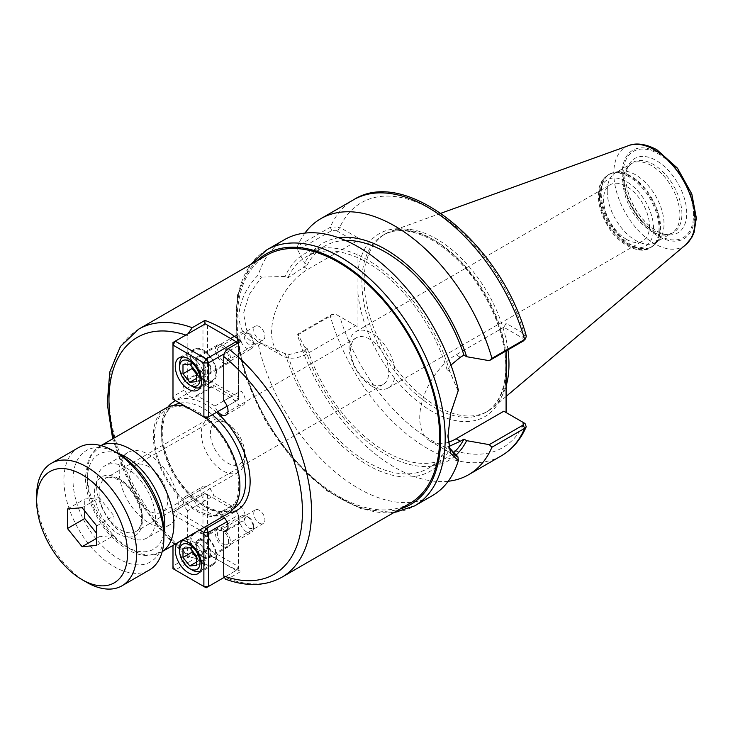 <?xml version="1.0" encoding="UTF-8"?>
<svg xmlns="http://www.w3.org/2000/svg" width="733" height="733" viewBox="0 0 733 733"><rect width="100%" height="100%" fill="white"/><g stroke="black" fill="none" stroke-linecap="round" stroke-linejoin="round"><path stroke-width="0.55" stroke-dasharray="3.67 2.75" d="M204.928 550.51L192.211 557.859L188.757 557.987L187.666 555.147L187.666 510.773L204.928 500.804A9.639 5.562 60 0 1 202.684 486.648A9.639 5.562 60 0 1 213.816 495.673L232.132 506.246A9.639 5.562 60 0 1 233.625 504.506A9.639 5.562 60 0 1 243.264 510.076A9.639 5.562 60 0 1 243.264 521.209A9.639 5.562 60 0 1 241.01 521.63L241.01 571.346A143.219 82.692 60 0 1 204.928 550.51L204.928 500.804M259.326 523.151A7.898 4.563 -120 0 0 263.275 523.545A7.898 4.563 -120 0 0 264.494 517.214A7.898 4.563 -120 0 0 259.326 510.25A7.898 4.563 -120 0 0 255.377 509.856A7.898 4.563 -120 0 0 254.168 516.188A7.898 4.563 -120 0 0 259.326 523.151M222.969 544.143A7.898 4.563 -120 0 0 226.928 544.537A7.898 4.563 -120 0 0 228.137 538.205A7.898 4.563 -120 0 0 222.969 531.242A7.898 4.563 -120 0 0 219.02 530.848A7.898 4.563 -120 0 0 217.811 537.179A7.898 4.563 -120 0 0 222.969 544.143M187.666 510.773A9.639 5.562 60 0 1 185.412 496.617A9.639 5.562 60 0 1 196.545 505.642L213.816 495.673M225.443 579.152L228.293 578.694L241.01 571.346M227.487 529.437L241.01 521.63M196.545 505.642L214.861 516.215L232.132 506.246M214.861 516.215A9.639 5.562 60 0 1 216.354 514.474A9.639 5.562 60 0 1 223.153 516.435M217.802 411.589A9.639 5.562 60 0 1 214.861 406.018L196.545 395.444A9.639 5.562 60 0 1 195.051 397.176A9.639 5.562 60 0 1 185.412 391.614A9.639 5.562 60 0 1 185.412 380.482A9.639 5.562 60 0 1 187.666 380.051L187.895 333.872M259.326 326.588A7.898 4.563 -120 0 0 255.377 326.194A7.898 4.563 -120 0 0 254.168 332.525A7.898 4.563 -120 0 0 259.326 339.489A7.898 4.563 -120 0 0 263.275 339.883A7.898 4.563 -120 0 0 264.494 333.552A7.898 4.563 -120 0 0 259.326 326.588M222.969 347.579A7.898 4.563 60 0 1 228.137 354.534A7.898 4.563 60 0 1 226.928 360.874A7.898 4.563 60 0 1 222.969 360.48A7.898 4.563 60 0 1 217.811 353.517A7.898 4.563 60 0 1 219.02 347.185A7.898 4.563 60 0 1 222.969 347.579M187.666 380.051L204.928 370.083L204.928 324.041M214.861 406.018L232.132 396.049L213.816 385.476A9.639 5.562 60 0 1 212.323 387.207A9.639 5.562 60 0 1 202.684 381.646A9.639 5.562 60 0 1 202.684 370.513A9.639 5.562 60 0 1 204.928 370.083M223.748 400.887L241.01 390.918A9.639 5.562 60 0 1 243.264 405.074A9.639 5.562 60 0 1 232.132 396.049M241.01 341.202L241.01 390.918M196.545 395.444L213.816 385.476M148.781 522.803A41.772 24.116 -120 0 0 169.671 524.874A41.772 24.116 -120 0 0 176.067 491.394A41.772 24.116 -120 0 0 148.781 454.588A41.772 24.116 -120 0 0 127.89 452.518A41.772 24.116 -120 0 0 121.486 485.988A41.772 24.116 -120 0 0 148.781 522.803M148.781 466.701A26.938 15.549 -120 0 0 135.312 465.363A26.938 15.549 -120 0 0 135.312 496.47A26.938 15.549 -120 0 0 162.25 512.019A26.938 15.549 -120 0 0 166.373 490.432A26.938 15.549 -120 0 0 148.781 466.701M126.058 467.7A41.772 24.116 60 0 1 153.344 504.515A41.772 24.116 60 0 1 146.948 537.985A41.772 24.116 60 0 1 126.058 535.924A41.772 24.116 60 0 1 98.763 499.109A41.772 24.116 60 0 1 105.167 465.638A41.772 24.116 60 0 1 126.058 467.7M369.679 339.168A26.938 15.549 -120 0 0 356.211 337.831A26.938 15.549 -120 0 0 352.078 359.417A26.938 15.549 -120 0 0 369.679 383.148A26.938 15.549 -120 0 0 383.148 384.486A26.938 15.549 -120 0 0 387.271 362.899A26.938 15.549 -120 0 0 369.679 339.168M238.766 485.411A59.611 34.414 -120 0 0 212.744 425.424A59.611 34.414 -120 0 0 166.812 409.454A59.611 34.414 -120 0 0 154.461 436.74A59.611 34.414 -120 0 0 180.483 496.727A59.611 34.414 -120 0 0 226.415 512.697A59.611 34.414 -120 0 0 238.766 485.411M206.495 418.112A61.215 35.34 -120 0 0 185.403 406.329M166.006 408.061A61.215 35.34 -120 0 0 153.325 436.089A61.215 35.34 -120 0 0 180.052 497.689A61.215 35.34 -120 0 0 227.221 514.09M410.013 503.25A143.219 82.692 60 0 1 299.65 464.878A143.219 82.692 60 0 1 237.126 320.742A143.219 82.692 60 0 1 266.794 255.185M372.034 386.318A32.472 18.746 60 0 1 350.814 357.695A32.472 18.746 60 0 1 355.789 331.673A32.472 18.746 60 0 1 372.034 333.286A32.472 18.746 60 0 1 393.245 361.9A32.472 18.746 60 0 1 388.27 387.922A32.472 18.746 60 0 1 372.034 386.318M626.523 239.389A32.472 18.746 -120 0 0 642.759 241.001A32.472 18.746 -120 0 0 647.734 214.971A32.472 18.746 -120 0 0 626.523 186.356A32.472 18.746 -120 0 0 610.287 184.753A32.472 18.746 -120 0 0 605.302 210.774A32.472 18.746 -120 0 0 626.523 239.389M297.571 335.008L297.8 334.101L331.747 314.503L336.612 314.686L338.802 316.042L330.29 316.115L297.571 335.008A147.819 85.34 -120 0 0 448.211 481.26M336.612 314.686L357.942 327L338.802 316.042M261.47 343.346L258.419 345.151C246.215 340.369 239.7 330.647 238.876 315.987C239.7 301.3 246.215 287.556 258.419 274.747L261.47 277.129L249.101 294.666L243.521 313.385L246.563 329.896L257.32 341.404L287.831 354.909L303.709 350.795L307.347 348.697L304.671 347.149A125.554 72.485 -120 0 0 455.312 455.715A125.554 72.485 -120 0 0 455.999 455.092M304.671 347.149L297.8 334.101M357.942 327L357.942 237.794L338.802 226.845L336.612 230.73L331.747 230.547L297.8 250.145L297.571 246.141L330.29 227.257L338.802 226.845M503.818 411.222L524.232 423.014A141.387 81.629 -120 0 1 432.021 440.615A141.387 81.629 -120 0 1 339.8 316.528L337.528 315.217M336.612 230.73L355.67 241.734L357.942 237.794M523.664 340.726L522.876 338.27L503.818 327.266L506.091 323.326L524.232 333.799L526.303 336.135M304.937 233.094A147.819 85.34 -120 0 0 297.571 246.141M297.8 250.145L304.671 263.184L307.347 264.732L287.831 277.963L285.201 276.442L261.47 277.129M338.802 237.804A125.554 72.485 -120 0 0 304.671 263.184M258.419 345.151A147.819 85.34 -120 0 0 432.305 495.682M284.486 239.654A147.819 85.34 -120 0 0 258.419 274.747M285.201 353.388A125.554 72.485 -120 0 0 367.49 464.942A125.554 72.485 -120 0 0 449.778 448.413L449.989 448.669M522.876 338.27L525.075 334.385M506.091 323.326L506.091 350.951M447.936 435.301L450.392 412.67L458.372 390.194M355.67 241.734L307.952 269.286A51.411 29.686 120 0 0 274.362 314.585A51.411 29.686 120 0 0 282.251 355.789A51.411 29.686 120 0 0 307.952 353.242L355.67 325.69M287.831 354.909A122.109 70.496 -120 0 0 428.539 468.176A122.109 70.496 -120 0 0 447.139 446.892L449.778 448.413M307.347 348.697A122.109 70.496 -120 0 0 446.718 457.676A122.109 70.496 -120 0 0 453.59 452.701M449.265 446.324L447.139 446.892M457.887 390.524L449.778 371.457L447.139 369.936L450.96 365.061M448.459 442.246A51.411 29.686 -60 0 1 430.399 441.321A51.411 29.686 -60 0 1 422.51 400.126A51.411 29.686 -60 0 1 456.1 354.818L503.818 327.266M507.96 349.87A102.4 59.126 -120 0 0 390.918 231.289A102.4 59.126 -120 0 0 385.366 233.864A102.4 59.126 -120 0 0 364.154 280.739A102.4 59.126 -120 0 0 408.849 383.79A102.4 59.126 -120 0 0 487.766 411.222A102.4 59.126 -120 0 0 492.768 407.704A102.4 59.126 -120 0 0 506.091 386.025M345.555 240.479A122.109 70.496 -120 0 0 324.609 246.178A122.109 70.496 -120 0 0 307.347 264.732M447.139 369.936A122.109 70.496 -120 0 0 306.431 256.678A122.109 70.496 -120 0 0 287.831 277.963M449.778 371.457A125.554 72.485 -120 0 0 367.49 259.913A125.554 72.485 -120 0 0 285.201 276.442M607.208 191.231A40.168 23.19 -120 0 0 624.736 231.646A40.168 23.19 -120 0 0 655.696 242.412A40.168 23.19 -120 0 0 659.132 239.581A40.168 23.19 -120 0 0 664.016 224.023A40.168 23.19 -120 0 0 648.925 186.347A40.168 23.19 -120 0 0 619.697 171.275A40.168 23.19 -120 0 0 615.528 172.841A40.168 23.19 -120 0 0 607.208 191.231M681.919 213.954A40.498 23.383 -120 0 0 653.277 164.357A40.498 23.383 -120 0 0 629.555 165.209A40.498 23.383 -120 0 0 626.532 170.175A40.498 23.383 -120 0 0 624.644 180.886A40.498 23.383 -120 0 0 663.502 234.212A40.498 23.383 -120 0 0 669.321 234.074A40.498 23.383 -120 0 0 681.919 213.954M625.936 178.11A42.99 24.821 -120 0 0 656.356 230.776A42.99 24.821 -120 0 0 667.177 234.716A42.99 24.821 -120 0 0 686.729 213.211A42.99 24.821 -120 0 0 656.328 160.564A42.99 24.821 -120 0 0 627.934 166.739A42.99 24.821 -120 0 0 625.936 178.082A42.99 24.821 -120 0 0 625.936 178.11M248.872 333.827A6.423 3.711 -120 0 0 244.327 336.447A6.423 3.711 -120 0 0 248.872 344.318A6.423 3.711 -120 0 0 253.416 341.697A6.423 3.711 -120 0 0 248.872 333.827L246.6 332.516A9.639 5.562 60 0 1 253.416 344.318A9.639 5.562 60 0 1 251.428 348.734A9.639 5.562 60 0 1 246.6 348.257A9.639 5.562 60 0 1 240.305 339.764A9.639 5.562 60 0 1 241.78 332.031A9.639 5.562 60 0 1 246.6 332.516L248.872 333.827M203.435 357.438A9.639 5.562 -120 0 0 198.616 356.962A9.639 5.562 -120 0 0 197.131 364.686A9.639 5.562 -120 0 0 203.435 373.179A9.639 5.562 -120 0 0 208.254 373.656A9.639 5.562 -120 0 0 209.73 365.932A9.639 5.562 -120 0 0 203.435 357.438M196.618 378.338L198.89 377.019L196.618 374.196M196.618 381.664L205.707 376.414L198.89 377.019M196.618 372.575L205.707 367.325L205.707 376.414M189.801 364.09L198.89 358.84L205.707 367.325M182.984 364.704L192.073 359.454L198.89 358.84M192.073 366.921L192.073 359.454M200.274 387.491A17.674 10.207 -120 0 0 200.906 387.171A17.674 10.207 -120 0 0 203.618 373.015A17.674 10.207 -120 0 0 192.073 357.438A17.674 10.207 -120 0 0 183.232 356.559A17.674 10.207 -120 0 0 182.636 356.953M179.576 364.649A17.674 10.207 -120 0 0 192.073 386.3M203.435 379.74A17.674 10.207 60 0 1 191.881 364.164A17.674 10.207 60 0 1 194.593 350.007A17.674 10.207 60 0 1 203.435 350.878A17.674 10.207 60 0 1 214.98 366.454A17.674 10.207 60 0 1 212.268 380.619A17.674 10.207 60 0 1 203.435 379.74M203.435 356.65A10.601 6.121 -120 0 0 198.13 356.128A10.601 6.121 -120 0 0 198.13 368.369A10.601 6.121 -120 0 0 208.731 374.49A10.601 6.121 -120 0 0 210.362 365.996A10.601 6.121 -120 0 0 203.435 356.65M238.161 342.852L205.249 323.858L202.977 325.168L207.521 325.168L207.521 379.218L202.977 379.218L205.249 383.148L207.521 379.218L238.427 397.057L236.154 400.988L238.427 399.677L238.427 343.007L238.427 345.628L237.153 343.429M172.988 396.535L172.988 399.155L175.26 400.465L172.988 396.535L202.977 379.218L202.977 325.168L172.988 342.485L172.988 396.535M224.234 353.819L238.427 345.628L238.427 399.677L227.102 406.219M236.154 400.988L205.249 383.148L175.26 400.465L206.156 418.305L236.154 400.988M222.969 345.371A10.601 6.121 -120 0 0 217.674 344.84A10.601 6.121 -120 0 0 217.674 357.09A10.601 6.121 -120 0 0 228.275 363.211A10.601 6.121 -120 0 0 229.896 354.717A10.601 6.121 -120 0 0 222.969 345.371M203.435 380.528A18.637 10.757 -120 0 0 212.753 381.453A18.637 10.757 -120 0 0 215.603 366.518A18.637 10.757 -120 0 0 203.435 350.09A18.637 10.757 -120 0 0 194.117 349.165A18.637 10.757 -120 0 0 191.258 364.099A18.637 10.757 -120 0 0 203.435 380.528M248.872 527.98A6.423 3.711 -120 0 0 253.416 525.359A6.423 3.711 -120 0 0 248.872 517.489A6.423 3.711 -120 0 0 244.327 520.109A6.423 3.711 -120 0 0 248.872 527.98M246.6 531.92A9.639 5.562 60 0 1 240.305 523.426A9.639 5.562 60 0 1 241.78 515.702A9.639 5.562 60 0 1 246.6 516.179L246.6 516.179A9.639 5.562 60 0 1 253.416 527.98A9.639 5.562 60 0 1 251.428 532.396A9.639 5.562 60 0 1 246.6 531.92M203.435 556.842A9.639 5.562 -120 0 0 208.254 557.318A9.639 5.562 -120 0 0 209.73 549.594A9.639 5.562 -120 0 0 203.435 541.101A9.639 5.562 -120 0 0 198.616 540.624A9.639 5.562 -120 0 0 197.131 548.348A9.639 5.562 -120 0 0 203.435 556.842M189.801 547.753L198.89 542.502L205.707 550.987L205.707 560.076L198.89 560.681L196.618 557.859M196.618 556.237L205.707 550.987M182.984 548.366L192.073 543.116L198.89 542.502M192.073 550.584L192.073 543.116M196.618 562L198.89 560.681M196.618 565.326L205.707 560.076M200.274 571.154A17.674 10.207 -120 0 0 200.906 570.833A17.674 10.207 -120 0 0 203.618 556.677A17.674 10.207 -120 0 0 192.073 541.101A17.674 10.207 -120 0 0 183.232 540.221A17.674 10.207 -120 0 0 182.636 540.615M179.576 548.311A17.674 10.207 -120 0 0 192.073 569.962M203.435 534.54A17.674 10.207 60 0 1 214.98 550.116A17.674 10.207 60 0 1 212.268 564.282A17.674 10.207 60 0 1 203.435 563.402A17.674 10.207 60 0 1 191.881 547.826A17.674 10.207 60 0 1 194.593 533.67A17.674 10.207 60 0 1 203.435 534.54M203.435 557.63A10.601 6.121 -120 0 0 208.731 558.152A10.601 6.121 -120 0 0 208.731 545.911A10.601 6.121 -120 0 0 198.13 539.79A10.601 6.121 -120 0 0 196.508 548.284A10.601 6.121 -120 0 0 203.435 557.63M204.205 527.375L175.26 510.663L172.988 514.603L172.988 511.973L205.249 493.346L202.977 494.656L207.521 494.656L205.249 493.346L238.427 512.504L238.427 515.125L236.154 511.194L224.518 517.901M172.988 566.023L172.988 568.652L175.26 569.962L172.988 566.023L202.977 548.705L205.249 552.645L207.521 548.705L202.977 548.705L202.977 494.656L172.988 511.973L172.988 566.023M207.521 494.656L207.521 548.705L238.427 566.554L236.154 570.485L238.427 569.175L238.427 512.504L207.521 494.656M236.154 570.485L205.249 552.645L175.26 569.962L206.156 587.802L236.154 570.485M226.873 521.795L238.427 515.125L238.427 569.175L223.977 577.512M172.988 545.407L172.988 514.603L199.66 530.005M222.969 546.351A10.601 6.121 -120 0 0 228.275 546.873A10.601 6.121 -120 0 0 228.275 534.632A10.601 6.121 -120 0 0 217.674 528.502A10.601 6.121 -120 0 0 216.043 537.005A10.601 6.121 -120 0 0 222.969 546.351M177.542 542.768A18.637 10.757 60 0 1 179.118 541.485A18.637 10.757 60 0 1 181.014 540.771M203.435 533.752A18.637 10.757 -120 0 0 194.117 532.827A18.637 10.757 -120 0 0 191.258 547.762A18.637 10.757 -120 0 0 203.435 564.19A18.637 10.757 -120 0 0 212.753 565.116A18.637 10.757 -120 0 0 215.603 550.181A18.637 10.757 -120 0 0 203.435 533.752M96.729 525.891L114 515.913L114 535.429L99.367 536.73L96.729 533.459M96.729 545.398L114 535.429M82.096 507.685L99.367 497.716L114 515.913M67.463 508.986L84.735 499.017L99.367 497.716M84.735 510.965L84.735 499.017M96.729 538.26L99.367 536.73M36.65 495.71A70.698 40.819 -120 0 0 86.641 582.295M78.559 447.606A70.698 40.819 -120 0 0 63.918 479.968A70.698 40.819 -120 0 0 94.777 551.115A70.698 40.819 -120 0 0 149.257 570.054M244.63 453.113A24.198 13.973 -120 0 0 227.514 423.482A24.198 13.973 -120 0 0 210.408 433.359A24.198 13.973 -120 0 0 227.514 462.99A24.198 13.973 -120 0 0 244.63 453.113L244.63 458.363A30.621 17.684 -120 0 0 222.969 420.852A30.621 17.684 -120 0 0 207.659 419.34A30.621 17.684 -120 0 0 201.318 433.359A30.621 17.684 -120 0 0 214.687 464.172A30.621 17.684 -120 0 0 238.28 472.382A30.621 17.684 -120 0 0 244.63 458.363M118.453 453.727A64.266 37.108 -120 0 0 73.007 479.968A64.266 37.108 -120 0 0 118.453 558.674A64.266 37.108 -120 0 0 163.899 532.442M228.293 578.694A143.219 82.692 -120 0 0 281.857 577.237M187.666 335.677A136.796 78.981 -120 0 0 185.852 335.054M113.927 438.132A136.796 78.981 -120 0 0 187.666 555.147M138.638 329.172A143.219 82.692 -120 0 0 108.979 394.739A143.219 82.692 -120 0 0 192.211 557.859M216.519 412.322A62.818 36.274 -120 0 0 205.707 404.534A62.818 36.274 -120 0 0 175.654 400.704M167.866 407.108A62.818 36.274 -120 0 0 174.289 473.967A62.818 36.274 -120 0 0 228.971 512.953M212.359 414.731A59.611 34.414 -120 0 0 203.435 408.473A59.611 34.414 -120 0 0 179.933 403.168M173.776 405.431A59.611 34.414 -120 0 0 173.629 405.514A59.611 34.414 -120 0 0 161.278 432.809A59.611 34.414 -120 0 0 187.3 492.796A59.611 34.414 -120 0 0 233.231 508.766A59.611 34.414 -120 0 0 233.387 508.675M101.026 445.618A61.215 35.34 -120 0 0 99.99 446.177A61.215 35.34 -120 0 0 87.319 474.196A61.215 35.34 -120 0 0 114.036 535.805A61.215 35.34 -120 0 0 161.205 552.206A61.215 35.34 -120 0 0 162.204 551.592M117.738 453.315A54.792 31.629 -120 0 0 87.419 482.726A54.792 31.629 -120 0 0 123.263 544.821A54.792 31.629 -120 0 0 163.899 533.267M331.747 314.503L330.29 316.115A147.819 85.34 -120 0 0 501.381 455.807M357.942 293.365A105.616 60.976 -120 0 0 432.021 411.405A105.616 60.976 -120 0 0 506.091 378.897M337.528 231.262L339.8 227.322A141.387 81.629 -120 0 1 432.021 209.72A141.387 81.629 -120 0 1 524.232 333.799L521.96 337.739M331.747 230.547L330.29 227.257A147.819 85.34 -120 0 1 353.563 199.779M266.766 249.889A147.819 85.34 -120 0 0 236.154 317.563A147.819 85.34 -120 0 0 300.677 466.316A147.819 85.34 -120 0 0 414.585 505.917M506.091 356.971A105.616 60.976 -120 0 0 432.021 238.931A105.616 60.976 -120 0 0 357.942 271.439M521.96 421.695L523.325 422.51M303.709 350.795L307.952 353.242M303.709 266.83L307.952 269.286M506.091 354.515A102.4 59.126 -120 0 0 434.293 240.25A102.4 59.126 -120 0 0 383.093 235.174A102.4 59.126 -120 0 0 361.882 282.049A102.4 59.126 -120 0 0 406.577 385.1A102.4 59.126 -120 0 0 485.493 412.542A102.4 59.126 -120 0 0 506.109 375.956M460.342 357.264L456.1 354.818M694.472 215.374A51.108 29.503 -120 0 0 658.335 152.776A51.108 29.503 -120 0 0 622.198 173.639A51.108 29.503 -120 0 0 658.335 236.237A51.108 29.503 -120 0 0 694.472 215.374M693.546 214.842A49.807 28.761 -120 0 0 658.335 153.838A49.807 28.761 -120 0 0 623.114 174.17A49.807 28.761 -120 0 0 658.335 235.174A49.807 28.761 -120 0 0 693.546 214.842M628.822 145.537A57.467 33.177 -120 0 0 613.805 173.29A57.467 33.177 -120 0 0 640.853 233.121A57.467 33.177 -120 0 0 685.987 244.538M256.825 260.939A144.603 83.489 -120 0 0 266.097 420.962A144.603 83.489 -120 0 0 400.044 509.004M653.561 228.485A38.235 22.082 -120 0 0 626.523 181.647A38.235 22.082 -120 0 0 599.484 197.259A38.235 22.082 -120 0 0 626.523 244.098A38.235 22.082 -120 0 0 653.561 228.485M629.244 176.928A42.093 24.308 -120 0 0 608.198 174.839A42.093 24.308 -120 0 0 599.484 194.117A42.093 24.308 -120 0 0 617.855 236.475A42.093 24.308 -120 0 0 650.29 247.754A42.093 24.308 -120 0 0 659.013 228.485A42.093 24.308 -120 0 0 629.244 176.928M600.391 193.585A42.093 24.308 -120 0 0 618.771 235.953A42.093 24.308 -120 0 0 651.206 247.223A42.093 24.308 -120 0 0 659.929 227.954A42.093 24.308 -120 0 0 630.16 176.396A42.093 24.308 -120 0 0 609.114 174.317A42.093 24.308 -120 0 0 600.391 193.585M630.866 176.103A41.964 24.226 -120 0 0 614.245 172.383A41.964 24.226 -120 0 0 601.197 193.228A41.964 24.226 -120 0 0 622.17 238.106A41.964 24.226 -120 0 0 655.449 243.75A41.964 24.226 -120 0 0 660.543 227.496A41.964 24.226 -120 0 0 630.866 176.103M623.114 182.041A40.168 23.19 -120 0 0 640.642 222.466A40.168 23.19 -120 0 0 671.602 233.231A40.168 23.19 -120 0 0 679.912 214.842A40.168 23.19 -120 0 0 651.518 165.649A40.168 23.19 -120 0 0 631.434 163.661A40.168 23.19 -120 0 0 623.114 182.041M142.376 517.397A30.621 17.684 -120 0 0 120.725 479.886A30.621 17.684 -120 0 0 105.415 478.374A30.621 17.684 -120 0 0 99.065 492.393A30.621 17.684 -120 0 0 112.433 523.206A30.621 17.684 -120 0 0 136.036 531.416A30.621 17.684 -120 0 0 142.376 517.397M118.453 478.576A33.837 19.534 -120 0 0 94.52 492.393A33.837 19.534 -120 0 0 118.453 533.835A33.837 19.534 -120 0 0 142.376 520.018A33.837 19.534 -120 0 0 118.453 478.576M255.377 509.856L219.02 530.848M263.275 523.545L226.928 544.537M185.412 496.617L202.684 486.648M225.993 531.178L243.264 521.209M216.354 514.474L233.625 504.506M188.757 557.987L163.807 534.247L141.89 505.147L124.463 472.62L112.69 438.847M255.377 326.194L219.02 347.185M263.275 339.883L226.928 360.874M225.993 415.043L243.264 405.074M195.051 397.176L212.323 387.207M185.412 380.482L202.684 370.513M127.89 452.518L105.167 465.638M169.671 524.874L146.948 537.985M356.211 337.831L135.312 465.363M383.148 384.486L162.25 512.019M166.812 409.454L173.629 405.514C169.772 407.713 166.822 411.36 164.76 416.454L162.442 426.679C161.562 436.648 163.441 447.643 168.059 459.683C180.758 494.995 217.564 520.293 233.231 508.766L226.415 512.697M100.98 445.609L90.48 455.807L88.152 460.672L85.431 476.587C85.431 484.513 86.925 492.787 89.912 501.39C97.984 523.124 110.637 539.25 127.863 549.759C134.68 553.635 141.423 555.596 148.075 555.632L162.195 551.637M388.27 387.922L642.759 241.001M355.789 331.673L610.287 184.753M447.927 436.657L447.927 434.037M257.32 341.395L282.251 355.789M446.718 457.676L428.539 468.176M487.766 411.222L485.493 412.542C496.983 405.798 503.644 393.035 505.468 374.251C506.796 356.394 503.168 336.914 494.601 315.822C479.739 281.701 459.105 256.559 432.681 240.406C412.89 229.475 396.361 227.734 383.093 235.174L385.366 233.864M455.074 455.569L430.399 441.321M440.918 213.266L390.918 231.289M506.091 396.452L492.768 407.704M324.609 246.178L306.431 256.678M250.393 264.65L237.529 294.886L235.971 333.863L245.692 377.532L265.584 421.246L293.502 460.342L326.46 490.597L361.002 508.739L393.621 512.715M619.697 171.275L614.245 172.383L608.198 174.839C598.568 182.068 598.898 188.262 598.357 196.068C598.559 205.267 601.326 214.604 606.677 224.069C617.607 245.005 640.825 255.258 650.29 247.754L655.449 243.75L659.132 239.581M629.555 165.209L631.434 163.661L615.528 172.841M669.321 234.074L671.602 233.231L655.696 242.412M663.502 234.212L667.177 234.716M626.532 170.175L627.934 166.739M625.936 178.082C626.019 187.758 629.235 198.075 635.575 209.052C641.732 219.03 648.659 226.268 656.356 230.776M253.416 341.697L253.416 344.318M208.254 373.656L251.428 348.734M198.616 356.962L230.602 338.49M234.432 336.282L241.78 332.031M194.593 350.007L183.232 356.559M212.268 380.619L200.906 387.171M194.117 349.165L179.118 357.823M212.753 381.453L197.754 390.112M217.674 344.84L198.13 356.128M228.275 363.211L208.731 374.49M248.872 517.489L246.6 516.179M253.416 525.359L253.416 527.98M208.254 557.318L251.428 532.396M198.616 540.624L241.78 515.702M194.593 533.67L183.232 540.221M212.268 564.282L200.906 570.833M194.117 532.827L179.118 541.485M212.753 565.116L197.754 573.774M217.674 528.502L198.13 539.79M228.275 546.873L208.731 558.152M227.514 423.482L222.969 420.852M207.659 419.34L105.415 478.374C105.918 476.276 110.491 476.835 119.112 480.051C131.748 486.712 143.256 508.418 141.295 521.447C140.58 526.615 138.821 529.941 136.036 531.416L238.28 472.382"/><path stroke-width="1.1" d="M223.153 516.435A9.639 5.562 60 0 1 225.993 531.178A9.639 5.562 60 0 1 223.748 531.599L223.748 575.982L225.443 579.152C246.682 586.876 265.493 586.244 281.857 577.237A143.219 82.692 -120 0 0 306.907 474.095A143.219 82.692 -120 0 0 228.293 348.551C225.517 350.493 224.005 353.141 223.748 356.513L223.748 400.887A9.639 5.562 60 0 1 225.993 415.043A9.639 5.562 60 0 1 217.802 411.589M223.748 531.599L227.487 529.437M187.895 333.872L192.211 327.715L204.928 320.376A143.219 82.692 60 0 1 241.01 341.202L228.293 348.551M204.928 324.041L204.928 320.376M162.195 551.637L227.221 514.09A61.215 35.34 -120 0 0 239.902 486.071A61.215 35.34 -120 0 0 206.495 418.112M185.403 406.329A61.215 35.34 -120 0 0 166.006 408.061L100.98 445.609M192.211 327.715A143.219 82.692 -120 0 0 138.638 329.172L266.794 255.185A143.219 82.692 60 0 1 377.156 293.548A143.219 82.692 60 0 1 439.672 437.683A143.219 82.692 60 0 1 410.013 503.25L281.857 577.237M448.211 481.26A147.819 85.34 -120 0 0 468.662 474.691A147.819 85.34 -120 0 0 491.935 447.222L524.654 428.329L526.23 426.734L525.075 423.582L522.886 422.235L524.232 423.014M453.59 452.701A122.109 70.496 -120 0 0 463.98 439.122L460.342 441.22L456.1 438.774L503.818 411.222L523.023 422.318L523.197 425.039L489.25 444.638L491.935 447.222M489.25 444.638L466.655 440.67L463.98 439.122M449.778 448.413L457.887 456.741L455.321 455.715A125.554 72.485 -120 0 0 455.312 455.706L449.897 448.394L447.936 435.301M455.999 455.092A125.554 72.485 -120 0 0 466.655 440.67M506.091 350.951L506.091 412.542M450.96 365.061L460.342 357.264L463.98 355.166L466.655 356.714L489.25 360.673L523.197 341.074L524.654 339.471A147.819 85.34 -120 0 0 353.563 199.779C406.641 165.777 501.977 245.207 526.303 336.135L525.57 338.765L524.654 339.471L491.935 358.364A147.819 85.34 -120 0 0 320.843 218.672A147.819 85.34 -120 0 0 304.937 233.094M466.655 356.714A125.554 72.485 -120 0 0 338.802 237.804M491.935 358.364L489.25 360.673M393.621 512.715L414.585 505.917L432.305 495.682A147.819 85.34 -120 0 0 458.372 460.59L457.887 456.741M414.585 505.917A147.819 85.34 -120 0 0 445.197 438.252A147.819 85.34 -120 0 0 340.671 257.21A147.819 85.34 -120 0 0 266.766 249.889L284.486 239.654A147.819 85.34 -120 0 1 458.372 390.194L450.548 413.65L447.927 436.657L450.548 453.351L458.372 460.59M523.197 341.074L525.57 338.765M525.075 423.582L523.069 422.345M460.342 441.22L449.265 446.324M456.1 438.774A51.411 29.686 -60 0 1 448.459 442.246M506.091 386.025A102.4 59.126 -120 0 0 508.968 364.347A102.4 59.126 -120 0 0 507.96 349.87M463.98 355.166A122.109 70.496 -120 0 0 345.555 240.479M182.984 373.793L182.984 364.704L189.801 364.09L196.618 372.575L196.618 381.664L189.801 382.269L182.984 373.793L192.073 368.543L192.073 366.921M189.801 382.269L196.618 378.338M196.618 374.196L192.073 368.543M192.073 386.3L189.801 384.99A14.458 8.347 60 0 1 179.576 367.279A14.458 8.347 60 0 1 189.801 361.369A14.458 8.347 60 0 1 200.027 379.08A14.458 8.347 60 0 1 189.801 384.99L192.073 386.3A17.674 10.207 -120 0 0 200.274 387.491M182.636 356.953A17.674 10.207 -120 0 0 179.576 364.649L179.576 367.279M206.156 418.305L203.884 416.995L208.429 416.995L206.156 418.305M227.102 406.219L208.429 416.995L208.429 362.945L203.884 362.945L206.156 359.014L208.429 362.945L224.234 353.819M237.153 343.429L236.154 341.697L238.161 342.852M175.26 341.175L172.988 345.106L172.988 342.485L205.249 323.858L236.154 341.697L206.156 359.014L175.26 341.175M172.988 399.155L172.988 345.106L203.884 362.945L203.884 416.995L172.988 399.155M188.436 389.186A18.637 10.757 60 0 1 176.259 372.758A18.637 10.757 60 0 1 179.118 357.823A18.637 10.757 60 0 1 188.436 358.749A18.637 10.757 60 0 1 200.613 375.177A18.637 10.757 60 0 1 197.754 390.112A18.637 10.757 60 0 1 188.436 389.186M189.801 547.753L196.618 556.237L196.618 565.326L189.801 565.931L182.984 557.456L182.984 548.366L189.801 547.753M182.984 557.456L192.073 552.206L192.073 550.584M189.801 565.931L196.618 562M196.618 557.859L192.073 552.206M189.801 545.04A14.458 8.347 60 0 1 200.027 562.742A14.458 8.347 60 0 1 189.801 568.652A14.458 8.347 60 0 1 179.576 550.941A14.458 8.347 60 0 1 189.801 545.04M182.636 540.615A17.674 10.207 -120 0 0 179.576 548.311L179.576 550.941M189.801 568.652L192.073 569.962A17.674 10.207 -120 0 0 200.274 571.154M223.977 577.512L206.156 587.802L203.884 586.492L208.429 586.492L208.429 532.442L203.884 532.442L206.156 528.502L208.429 532.442L226.873 521.795M199.66 530.005L203.884 532.442L203.884 586.492L172.988 568.652L172.988 545.407M224.518 517.901L206.156 528.502L204.205 527.375M181.014 540.771A18.637 10.757 60 0 1 188.436 542.411A18.637 10.757 60 0 1 200.613 558.839A18.637 10.757 60 0 1 197.754 573.774A18.637 10.757 60 0 1 188.436 572.849A18.637 10.757 60 0 1 176.781 558.015A18.637 10.757 60 0 1 177.542 542.768M96.729 525.891L96.729 545.398L82.096 546.708L67.463 528.502L67.463 508.986L82.096 507.685L96.729 525.891M67.463 528.502L84.735 518.533L84.735 510.965M82.096 546.708L96.729 538.26M96.729 533.459L84.735 518.533M82.096 579.666L86.641 582.295A70.698 40.819 -120 0 0 121.99 585.795A70.698 40.819 -120 0 0 136.631 553.433A70.698 40.819 -120 0 0 105.772 482.287A70.698 40.819 -120 0 0 51.292 463.348A70.698 40.819 -120 0 0 36.65 495.71L36.65 500.96A64.266 37.108 -120 0 0 82.096 579.666A64.266 37.108 -120 0 0 127.542 553.433A64.266 37.108 -120 0 0 82.096 474.718A64.266 37.108 -120 0 0 36.65 500.96M121.99 585.795L149.257 570.054A70.698 40.819 -120 0 0 163.899 537.692A70.698 40.819 -120 0 0 113.908 451.107A70.698 40.819 -120 0 0 78.559 447.606L51.292 463.348M163.899 537.692L163.899 532.442A64.266 37.108 -120 0 0 118.453 453.727L113.908 451.107M223.748 575.982A136.796 78.981 -120 0 0 302.436 511.671A136.796 78.981 -120 0 0 223.748 356.513M185.852 335.054A136.796 78.981 -120 0 0 113.927 438.132M228.971 512.953A62.818 36.274 -120 0 0 250.127 481.471A62.818 36.274 -120 0 0 216.519 412.322M175.654 400.704A62.818 36.274 -120 0 0 167.866 407.108M179.933 403.168A59.611 34.414 -120 0 0 173.776 405.431M233.387 508.675A59.611 34.414 -120 0 0 245.582 481.471A59.611 34.414 -120 0 0 212.359 414.731M162.204 551.592A61.215 35.34 -120 0 0 173.886 524.177A61.215 35.34 -120 0 0 130.602 449.21A61.215 35.34 -120 0 0 101.026 445.618M163.899 533.267A54.792 31.629 -120 0 0 164.797 524.177A54.792 31.629 -120 0 0 126.058 457.08A54.792 31.629 -120 0 0 117.738 453.315M526.23 426.734C520.65 439.663 512.358 449.347 501.381 455.807A147.819 85.34 -120 0 0 524.654 428.329L523.197 425.039M506.109 375.956A102.4 59.126 -120 0 0 506.695 365.657A102.4 59.126 -120 0 0 506.091 354.515M695.076 220.212A57.467 33.177 -120 0 0 654.441 149.834A57.467 33.177 -120 0 0 628.822 145.537C633.11 143.705 642.804 142.092 656.997 149.834L677.466 168.159L691.824 194.016L696.35 218.086L694.041 232.498L691.97 237.135L685.987 244.538A57.467 33.177 -120 0 0 695.076 220.212M400.044 509.004A144.603 83.489 -120 0 0 440.652 438.252A144.603 83.489 -120 0 0 338.399 261.15A144.603 83.489 -120 0 0 256.825 260.939M112.69 438.847L107.238 403.626L109.767 372.089L120.386 346.526L138.638 329.172M501.381 455.807L468.662 474.691M353.563 199.779L320.843 218.672M628.822 145.537L440.918 213.266M685.987 244.538L506.091 396.452M266.766 249.889L250.393 264.65M230.602 338.49L234.432 336.282"/></g></svg>
